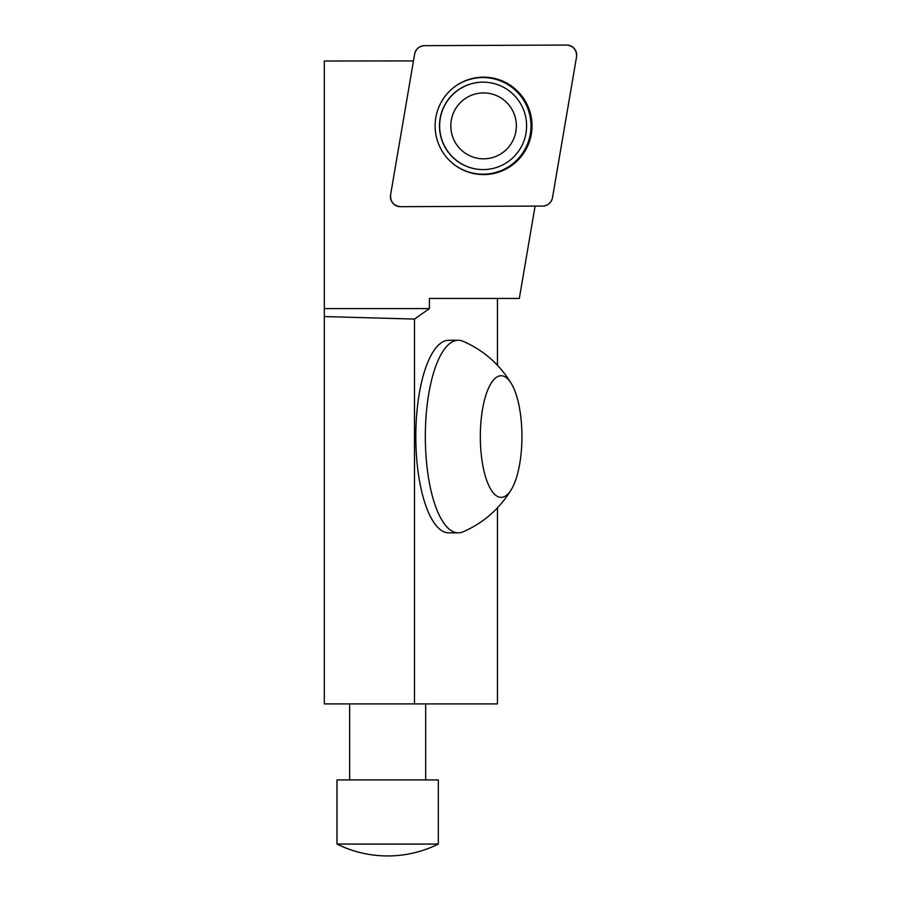 <?xml version="1.0" encoding="UTF-8"?>
<svg xmlns="http://www.w3.org/2000/svg" width="901" height="901" viewBox="0 0 901 901"><rect width="100%" height="100%" fill="white"/><g stroke="black" fill="none" stroke-linecap="round" stroke-linejoin="round"><path stroke-width="1.35" d="M535.093 206.104L519.314 298.456L429.405 298.456L429.394 308.604L324.304 308.604L324.304 61.009L413.469 60.919M497.465 298.456L497.465 365.254M497.465 507.871L497.465 703.906L414.494 703.906L414.494 319.078L429.394 308.604M511.554 383.939C499.796 364.466 483.623 350.241 463.046 341.288A96.294 32.932 90 0 0 458.271 340.263L448.743 340.263A96.294 32.932 90 0 0 415.811 436.557A96.294 32.932 90 0 0 448.743 532.851L458.271 532.851A96.294 32.932 90 0 0 463.046 531.838C483.623 522.884 499.796 508.66 511.554 489.187A60.817 20.802 90 0 0 511.554 383.939A60.817 20.802 90 0 0 490.741 383.871A60.817 20.802 90 0 0 480.323 436.557A60.817 20.802 90 0 0 490.741 489.254A60.817 20.802 90 0 0 511.554 489.187M324.304 308.604L324.304 703.906L414.494 703.906M324.304 316.555L414.494 319.078M425.666 779.928L425.666 703.906M387.655 855.95A114.033 114.033 0 0 1 336.974 844.068L438.337 844.068L438.337 779.928L336.974 779.928L336.974 844.068C352.955 851.929 369.849 855.894 387.655 855.95A114.033 114.033 0 0 0 438.337 844.068M458.271 340.263A96.294 32.932 90 0 0 425.328 436.557A96.294 32.932 90 0 0 458.271 532.851M451.007 89.796A48.316 48.046 -90.3 0 1 531.004 125.87A48.316 48.046 -90.3 0 1 451.322 162.225M458.575 147.156A32.943 32.763 -90.3 0 1 477.755 93.456A32.943 32.763 -90.3 0 1 514.426 136.997A32.943 32.763 -90.3 0 1 458.575 147.156M449.948 154.116A43.71 43.473 -90.3 0 1 482.936 82.16A43.71 43.473 -90.3 0 1 526.601 125.678A43.71 43.473 -90.3 0 1 449.948 154.116M483.229 169.579A43.71 43.473 -90.3 0 1 443.472 107.568A43.71 43.473 -90.3 0 1 482.846 82.16M400.472 206.689L542.661 206.07A10.057 10.001 89.8 0 0 552.482 197.713L576.55 56.808A10.057 10.001 89.8 0 0 566.65 45.05L424.461 45.669A10.057 10.001 89.8 0 0 414.651 54.026L390.572 194.931A10.057 10.001 89.8 0 0 400.472 206.689M520.541 94.391A48.722 48.451 89.7 0 0 451.176 89.638A48.722 48.451 89.7 0 0 451.491 162.383A48.722 48.451 89.7 0 0 517.467 160.682A48.722 48.451 89.7 0 0 520.541 94.391M424.517 45.669C419.213 46.075 415.924 48.879 414.64 54.083L390.584 194.875C390.313 201.858 393.636 205.8 400.528 206.689L542.605 206.07C547.921 205.665 551.209 202.86 552.482 197.657L576.539 56.864C576.809 49.882 573.498 45.94 566.594 45.05L424.517 45.669M349.644 779.928L349.644 703.906"/></g></svg>
